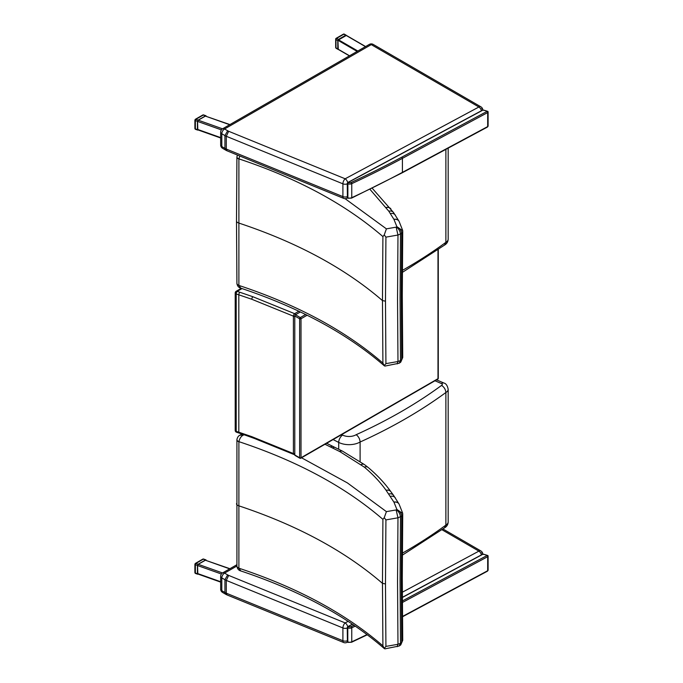 <?xml version="1.0" encoding="UTF-8"?>
<svg xmlns="http://www.w3.org/2000/svg" width="683" height="683" viewBox="0 0 683 683"><rect width="100%" height="100%" fill="white"/><g stroke="black" fill="none" stroke-linecap="round" stroke-linejoin="round"><path stroke-width="1.02" d="M241.295 288.328L236.181 291.282A1.955 1.127 60 0 1 237.155 291.385A1.955 0.777 107.9 0 0 236.198 293.963A425.663 245.752 180 0 1 238.819 294.817A1.955 0.794 -71.8 0 1 239.793 292.239A427.618 246.887 -0 0 0 237.155 291.385L242.021 288.576M295.594 314.701A1.955 1.127 -120 0 0 294.621 313.676A1.955 0.999 114.7 0 0 293.4 316.152A1.955 1.127 -0 0 0 294.783 316.4M294.783 453.794A1.955 1.127 180 0 1 293.4 453.546A1.955 0.999 114.7 0 0 293.801 454.443A1.955 1.955 0 0 0 294.783 454.613M235.772 292.179A1.955 1.127 -0 0 0 235.2 292.981A1.955 1.127 -0 0 0 236.198 293.963L236.198 431.357A1.955 0.777 107.9 0 0 236.557 432.237L239.178 433.09A1.955 0.794 108.2 0 0 239.195 433.09A1.955 0.794 108.2 0 1 238.819 432.211A425.663 245.752 -0 0 0 236.198 431.357A1.955 1.127 180 0 1 235.2 430.375L235.2 430.375A1.955 1.955 0 0 0 236.557 432.237M236.181 291.282A1.955 1.955 0 0 0 235.2 292.981L235.2 430.375M437.991 249.816L437.991 378.689A0.982 0.563 60 0 1 437.786 379.133A0.982 0.982 0 0 0 438.281 378.288A0.982 0.563 180 0 1 437.991 378.689L301.007 457.755A0.982 0.563 180 0 1 299.624 457.755A0.982 0.563 120 0 0 299.828 458.208A0.982 0.982 0 0 0 300.802 458.208A0.982 0.563 -120 0 0 301.007 457.755L301.007 318.765A0.982 0.563 -120 0 0 300.315 317.569A0.982 0.563 120 0 0 299.624 318.765A0.982 0.563 0 0 0 301.007 318.765L307.119 315.239M305.634 314.504L300.315 317.569L295.474 314.769A0.982 0.563 120 0 0 294.783 315.973L299.624 318.765L299.624 457.755L294.783 454.963A0.982 0.563 120 0 0 294.988 455.407L299.828 458.208M300.315 458.156A0.982 0.563 -120 0 0 300.802 458.208L437.786 379.133M294.783 454.963L294.783 315.973M295.474 314.769L300.366 311.952M436.548 379.85L443.899 383.035A5.874 2.911 113.8 0 0 441.534 383.615A1.955 1.127 180 0 1 441.56 385.4C444.155 387.099 445.598 389.472 445.879 392.503L445.879 525.099A7.829 4.516 180 0 0 448.176 521.906C448.057 524.544 446.853 526.516 444.573 527.839L445.879 525.099A509.202 293.989 180 0 1 402.355 553.17M441.56 385.4A503.328 290.599 180 0 1 356.167 434.695C358.566 436.514 359.873 438.956 360.103 442.021A509.202 293.989 -0 0 0 445.879 392.503A7.829 4.516 -0 0 0 448.176 389.31C447.45 385.596 446.025 383.505 443.899 383.035M360.103 461.571L360.103 442.021A15.649 9.041 -0 0 1 338.7 442.413A5.874 3.167 -63.1 0 1 342.576 435.08L341.671 434.619M240.783 570.937L238.888 568.119A3.91 2.373 179.2 0 1 236.916 566.096A3.91 2.373 179.2 0 1 236.916 566.053M397.224 646.699L397.976 644.3L385.921 646.4L384.239 648.398L382.907 645.836C345.41 613.471 297.412 587.593 238.896 568.205A3.91 2.28 175.9 0 1 236.924 566.403L236.924 566.403A3.91 2.28 175.9 0 1 236.924 566.258M384.239 648.398L384.981 648.841M399.214 645.99L384.956 648.85M399.248 645.973L400.494 643.343L397.976 644.3L397.54 581.822L397.976 517.799L401.706 516.177L402.714 513.983M324.98 444.249L339.869 451.617L364.338 467.129C372.978 474.412 380.226 482.121 386.074 490.274L393.963 502.184L396.857 509.398L396.362 509.851C398.761 511.482 400.144 513.855 400.494 516.971L400.059 580.934L400.494 643.343L401.706 642.481L400.75 644.906L402.722 640.27L402.287 578.031L402.722 514.231M399.316 645.93L400.75 644.906M396.78 509.569C399.589 510.756 401.228 512.95 401.706 516.169L401.262 580.098L401.706 642.472L402.722 640.27M238.888 568.119L238.896 441.653C297.412 461.051 345.41 486.953 382.907 519.353L384.239 517.663L385.921 519.908L397.976 517.799L396.131 509.936L386.416 511.635L384.239 517.663M382.907 519.353L382.471 583.367L382.907 645.836M385.921 519.908L385.485 583.931L385.921 646.4M238.896 441.653C239.784 437.982 241.492 435.703 244.002 434.815L239.759 435.293C238.376 435.925 237.428 437.333 236.924 439.536A3.91 2.228 4 0 0 238.896 441.653M236.924 439.69A3.91 2.143 0.7 0 0 236.916 439.843A3.91 2.143 0.7 0 0 238.888 441.739M396.857 509.398L402.697 513.514M445.879 149.364L445.879 242.328A7.829 4.516 180 0 0 448.176 239.135C448.057 241.765 446.853 243.746 444.573 245.069L445.879 242.328A509.202 293.989 180 0 1 402.355 270.4M240.783 288.166L238.888 285.349A3.91 2.373 179.2 0 1 236.916 283.325A3.91 2.373 179.2 0 1 236.916 283.283M397.224 363.928L397.976 361.52L385.921 363.629L384.239 365.627L382.907 363.066C345.41 330.7 297.412 304.823 238.896 285.434A3.91 2.28 175.9 0 1 236.924 283.633L236.924 283.633A3.91 2.28 175.9 0 1 236.924 283.488M384.239 365.627L384.981 366.071M399.214 363.211L384.956 366.079M399.248 363.194L400.494 360.573L397.976 361.52L397.54 299.052L397.976 235.029L401.706 233.407L402.714 231.213M369.964 189.336L388.798 211.201L393.963 219.414L396.857 226.619L396.362 227.08C398.761 228.711 400.144 231.085 400.494 234.201L400.059 298.164L400.494 360.573L401.706 359.71L400.75 362.135L402.722 357.499L402.287 295.261L402.722 231.46M399.316 363.16L400.75 362.135M402.722 357.499L401.706 359.71M238.888 285.349L238.896 158.883C297.412 178.28 345.41 204.183 382.907 236.583L384.239 234.892L385.921 237.138L397.976 235.029L396.131 227.157L386.416 228.856L384.239 234.892M382.907 236.583L382.471 300.597L382.907 363.066M385.921 237.138L385.485 301.16L385.921 363.629M401.706 233.407L401.262 297.327L401.706 359.693M236.933 156.706A3.91 2.228 4 0 0 236.924 156.757A3.91 2.228 4 0 0 238.896 158.883L239.759 155.997M237.385 155.032L236.916 157.064A3.91 2.143 0.7 0 0 238.888 158.968M236.924 156.919A3.91 2.143 0.7 0 0 236.916 157.064L236.497 220.976A3.91 2.262 0 0 0 238.469 222.94C296.977 242.328 344.975 268.214 382.471 300.597L385.485 301.16M396.857 226.619L402.697 230.743M396.78 226.79C399.589 227.985 401.228 230.18 401.706 233.39M346.238 35.499L337.923 40.28L338.273 49.27M222.547 572.952L198.266 564.329L197.558 565.541L197.814 573.993L220.66 582.112M229.932 568.708L205.395 560.231L229.676 568.854M198.266 564.329L205.395 560.231M346.324 35.379A0.982 0.563 120.1 0 0 345.683 35.26L338.478 39.401A0.982 0.563 120.1 0 0 337.786 40.596L337.786 48.903L335.959 47.853A0.982 0.563 180 0 1 335.677 47.451L335.677 39.144A0.982 0.563 -0 0 0 335.959 39.546A0.982 0.563 -59.9 0 1 336.659 38.342A0.982 0.563 -119.9 0 0 336.164 38.299A0.982 0.982 0 0 0 335.677 39.144A0.982 0.563 -0 0 1 335.968 38.743M343.378 34.15A0.982 0.563 60.1 0 1 343.865 34.201A0.982 0.563 -59.9 0 1 344.352 34.15A0.982 0.982 0 0 0 343.378 34.15L336.164 38.299M337.786 48.903A0.982 0.563 120.1 0 0 338.213 49.398M202.8 559.129A0.982 0.563 60.1 0 1 203.286 559.181L203.619 559.053A0.982 0.982 0 0 0 202.8 559.129L195.389 563.39A0.982 0.982 0 0 0 195.364 564.721L195.876 563.441A0.982 0.563 -119.9 0 0 195.389 563.39M198.138 564.243L205.549 559.983L203.286 559.181L195.876 563.441L198.138 564.243L197.421 565.456L197.421 573.763L198.181 574.121M206.257 560.299L205.549 559.983M195.876 573.344L195.364 573.028A0.982 0.563 180 0 1 194.894 572.55A0.982 0.982 0 0 0 195.551 573.472L197.686 574.224M195.184 563.842A0.982 0.563 -0 0 0 194.894 564.243L194.894 572.55M222.547 128.822L198.266 120.199L197.558 121.412L197.814 129.864L220.66 137.983M229.932 124.579L205.395 116.101L229.676 124.724M198.266 120.199L205.395 116.101M202.8 115A0.982 0.563 60.1 0 1 203.286 115.051L203.619 114.923A0.982 0.982 0 0 0 202.8 115L195.389 119.26A0.982 0.982 0 0 0 195.364 120.592L195.876 119.312A0.982 0.563 -119.9 0 0 195.389 119.26M198.138 120.114L205.549 115.854L203.286 115.051L195.876 119.312L198.138 120.114L197.421 121.326L197.421 129.633L198.181 129.992M206.257 116.17L205.549 115.854M195.876 129.215L195.364 128.899A0.982 0.563 180 0 1 194.894 128.421A0.982 0.982 0 0 0 195.551 129.343L197.686 130.094M195.184 119.713A0.982 0.563 -0 0 0 194.894 120.114L194.894 128.421M228.668 575.41L226.295 580.405L342.909 627.959A3.91 1.844 -67.8 0 1 345.171 622.913L228.668 575.41A21.608 12.473 180 0 1 227.661 574.898L224.579 573.105A3.91 2.254 -119.9 0 0 222.624 572.909A3.91 3.91 0 0 0 220.66 576.298A3.91 2.262 -0 0 0 221.804 577.895A3.91 2.262 -59.9 0 1 224.579 573.105L236.916 566.011M222.615 592.468A3.91 2.262 -59.9 0 1 221.804 590.675A3.91 2.262 180 0 1 220.66 589.079A3.91 3.91 0 0 0 222.615 592.468L225.731 594.278L224.938 592.494L221.804 590.675L221.804 577.895L224.938 579.713L224.938 592.494A25.519 14.736 180 0 0 226.295 593.185L227.072 594.953L225.731 594.278M481.421 554.886A3.91 2.177 -118.2 0 0 478.894 551.13A3.91 2.262 -59.9 0 1 480.858 550.933L443.011 529.001M347.263 640.799A3.91 2.262 180 0 1 342.909 640.739A3.91 1.844 -67.8 0 0 343.694 642.515L227.072 594.953M227.661 574.898L224.938 579.713A25.519 14.736 -0 0 0 226.295 580.405L226.295 593.185L342.909 640.739L342.909 627.959A3.91 2.262 -0 0 0 347.263 628.019M347.391 642.037A3.91 2.177 61.8 0 1 347.024 642.344L347.451 642.114M348.108 621.342L345.171 622.913A3.91 2.177 61.8 0 1 347.707 626.695M480.858 550.933A3.91 3.91 0 0 1 482.804 554.144A3.91 2.262 -0 0 0 481.669 552.726M347.869 642.293L347.493 627.814L348.099 626.61L347.263 627.575L347.784 627.916L348.099 626.61L352.496 624.253M347.971 642.379L347.263 641.602L347.971 642.379L351.557 642.242A0.948 0.487 65.1 0 0 351.625 642.216L367.283 634.78M482.787 554.306L483.684 554.442M487.901 555.544L482.89 554.092L402.33 597.343M402.33 597.497L483.12 554.126A28.754 16.605 180 0 1 487.124 555.313L488.004 555.885A1.178 0.683 -0 0 1 488.106 556.15L488.106 570.185A1.178 0.683 180 0 1 487.952 570.518L487.133 571.022M487.679 570.723L487.013 571.116L487.679 570.723L487.679 556.696A2.006 1.161 -0 0 0 487.952 556.491L487.952 570.518A2.006 1.161 180 0 1 487.679 570.723L402.458 616.476M487.124 555.313L487.952 556.491A1.178 0.683 -0 0 0 488.106 556.15L487.893 555.527M487.133 555.441A1.059 0.615 180 0 1 487.013 555.535L487.679 556.696L402.407 602.474A0.948 0.529 -118.2 0 0 402.355 602.141M228.668 131.281L226.295 136.276L342.909 183.829A3.91 1.844 -67.8 0 1 345.171 178.784L228.668 131.281A21.608 12.473 180 0 1 227.661 130.76L224.579 128.976A3.91 2.254 -119.9 0 0 222.624 128.78A3.91 3.91 0 0 0 220.66 132.169A3.91 2.262 -0 0 0 221.804 133.766A3.91 2.262 -59.9 0 1 224.579 128.976L371.262 44.617A3.91 2.262 -59.9 0 1 373.225 44.421A3.91 3.91 0 0 0 369.307 44.421A3.91 2.254 60.1 0 1 371.262 44.617L478.894 107A3.91 2.262 -59.9 0 1 480.858 106.804L373.225 44.421M222.615 148.339A3.91 2.262 -59.9 0 1 221.804 146.546A3.91 2.262 180 0 1 220.66 144.95A3.91 3.91 0 0 0 222.615 148.339L225.731 150.14L224.938 148.365L221.804 146.546L221.804 133.766L224.938 135.584L224.938 148.365A25.519 14.736 180 0 0 226.295 149.056L227.072 150.823L225.731 150.14M347.263 196.67A3.91 2.262 180 0 1 342.909 196.61A3.91 1.844 -67.8 0 0 343.694 198.386L227.072 150.823M227.661 130.76L224.938 135.584A25.519 14.736 -0 0 0 226.295 136.276L226.295 149.056L342.909 196.61L342.909 183.829A3.91 2.262 -0 0 0 347.263 183.889M347.391 197.908A3.91 2.177 61.8 0 1 347.024 198.215L347.451 197.976M481.421 110.748A3.91 2.177 -118.2 0 0 478.894 107L345.171 178.784A3.91 2.177 61.8 0 1 347.707 182.566M480.858 106.804A3.91 3.91 0 0 1 482.804 110.014A3.91 2.262 -0 0 0 481.669 108.597M347.869 198.164L347.869 182.455L347.263 183.445L347.784 183.787L348.099 182.481L483.12 109.997L483.684 110.313M347.971 198.249L347.263 197.472L347.971 198.249L351.557 198.113A0.948 0.487 65.1 0 0 351.625 198.087L402.21 172.808A0.948 0.529 61.8 0 0 402.407 172.372A939.185 542.234 180 0 1 351.822 197.652A0.948 0.487 65.1 0 1 351.625 198.087L351.557 198.113A0.948 0.487 65.1 0 0 351.754 197.686A3.424 1.981 180 0 1 347.784 197.822L347.784 183.787A3.424 1.981 -0 0 0 351.754 183.65L351.754 197.686L351.754 183.65A0.948 0.487 -114.9 0 0 351.156 182.455A2.476 1.434 180 0 1 348.287 182.549M482.787 110.176L483.12 109.997A28.754 16.605 180 0 1 487.124 111.184L488.004 111.756A1.178 0.683 -0 0 1 488.106 112.021L488.106 126.056A1.178 0.683 180 0 1 487.952 126.389L487.133 126.893M487.124 111.184L487.952 112.362L487.952 126.389A2.006 1.161 180 0 1 487.679 126.594L487.679 112.567A2.006 1.161 -0 0 0 487.952 112.362A1.178 0.683 -0 0 0 488.106 112.021L487.893 111.397M487.679 126.594L402.407 172.372L402.407 158.345L487.679 112.567L487.013 111.406L401.758 157.175A938.237 541.687 180 0 1 351.224 182.421L351.156 182.455M251.831 299.274L293.4 316.152L293.4 453.546L251.831 436.668L238.819 432.211L238.819 294.817L251.831 299.274A1.955 0.837 -70.4 0 1 252.855 296.721L239.793 292.239M298.847 311.235L294.621 313.676L252.855 296.721M251.831 436.668A1.955 0.837 109.6 0 0 252.198 437.547A1.955 0.837 109.6 0 0 252.215 437.555L293.801 454.443M434.96 380.764A542.242 313.062 180 0 1 441.534 383.615M333.091 439.57L338.7 442.413L338.7 449.243M356.167 434.695A9.784 5.652 180 0 1 342.576 435.08M236.497 503.704A3.91 2.262 0 0 0 236.497 503.747A3.91 2.262 0 0 0 238.469 505.71C296.977 525.107 344.975 550.993 382.471 583.367L385.485 583.931M386.416 511.635L347.399 482.907L301.536 457.781M263.988 441.91L244.13 434.738M330.384 446.964A5.874 3.133 -63.5 0 1 333.005 446.503A5.874 3.133 -63.5 0 1 333.031 446.52M332.467 447.971A5.874 3.014 -65 0 1 334.943 447.442A5.874 3.014 -65 0 1 334.977 447.459M339.571 451.463A5.874 3.193 -62.7 0 1 342.268 451.036A5.874 3.193 -62.7 0 1 342.422 451.13M339.869 451.617A5.874 3.219 -62.4 0 1 342.593 451.207A5.874 3.219 -62.4 0 1 342.627 451.224L364.491 464.619L368.111 467.428C377.101 474.992 384.674 483.06 390.838 491.649A5.874 4.431 -35.6 0 1 390.864 491.675M361.068 464.594A5.874 3.739 -54.3 0 1 364.491 464.619M364.338 467.129A5.874 3.953 -49.9 0 1 368.111 467.437M386.074 490.274A5.874 4.431 -35.6 0 1 390.838 491.649L390.881 491.7A5.874 4.422 -35.7 0 1 390.907 491.734L393.476 495.218A5.874 4.388 -37.1 0 1 393.502 495.252M386.117 490.343A5.874 4.422 -35.7 0 1 390.881 491.7M388.798 493.971A5.874 4.388 -37.1 0 1 393.476 495.218L399 503.96A5.874 4.55 -29.7 0 1 399.026 504.003M390.437 496.328A5.874 4.499 -32.4 0 1 395.389 497.967A5.874 4.499 -32.4 0 1 395.414 498.018M393.903 502.082A5.874 4.55 -29.7 0 1 399 503.96L399.051 504.045A5.874 4.55 -29.9 0 1 399.077 504.097M393.963 502.184A5.874 4.55 -29.9 0 1 399.051 504.045L402.62 513.061M236.497 220.933A3.91 2.262 0 0 0 236.497 220.976L236.924 283.633C237.436 286.134 238.717 287.645 240.766 288.158C299.376 307.7 347.271 333.628 384.469 365.943M386.416 228.856L345.086 198.676M386.074 207.504A5.874 4.431 -35.6 0 1 390.838 208.87A5.874 4.431 -35.6 0 1 390.864 208.904M386.117 207.572A5.874 4.422 -35.7 0 1 390.881 208.93A5.874 4.422 -35.7 0 1 390.907 208.964M388.798 211.201A5.874 4.388 -37.1 0 1 393.476 212.447A5.874 4.388 -37.1 0 1 393.502 212.481M390.437 213.548A5.874 4.499 -32.4 0 1 395.389 215.196A5.874 4.499 -32.4 0 1 395.414 215.239M393.903 219.311A5.874 4.55 -29.7 0 1 399 221.19A5.874 4.55 -29.7 0 1 399.026 221.232M393.963 219.414A5.874 4.55 -29.9 0 1 399.051 221.275A5.874 4.55 -29.9 0 1 399.077 221.318M349.534 55.793L337.923 49.065M345.897 35.294L365.456 46.632M357.832 51.02L338.273 39.682M337.923 40.28L357.141 51.413M220.66 581.737L197.558 573.524M197.558 565.541L221.403 574.01M337.991 49.355L336.164 48.297A0.982 0.563 -59.9 0 1 335.959 47.853L335.959 39.546L337.786 40.596M338.478 39.401L336.659 38.342L343.865 34.201L345.683 35.26M197.421 573.763L195.364 573.028L195.364 564.721L197.421 565.456M220.66 137.607L197.558 129.394M197.558 121.412L221.403 129.881M197.421 129.633L195.364 128.899L195.364 120.592L197.421 121.326M441.995 529.743L478.894 551.13L402.313 592.238M347.416 641.397L347.263 627.575L347.869 626.584L352.368 624.168M353.99 625.261A938.237 541.687 180 0 1 351.224 626.55L351.156 626.584A2.476 1.434 180 0 1 348.287 626.678M487.013 555.535L402.347 600.989M488.004 569.912A1.178 0.683 180 0 1 488.106 570.185L487.491 571.15L402.458 616.809M367.01 634.575A939.185 542.234 180 0 1 351.822 641.781A0.948 0.487 65.1 0 1 351.625 642.216L351.557 642.242A0.948 0.487 65.1 0 0 351.754 641.815A3.424 1.981 180 0 1 347.784 641.952L347.784 627.916A3.424 1.981 -0 0 0 351.754 627.779L351.754 641.815L351.754 627.779A0.948 0.487 -114.9 0 0 351.156 626.584M402.407 610.252L402.407 602.474A939.185 542.234 -0 0 1 402.355 602.5M351.224 626.55A0.948 0.487 -114.9 0 1 351.822 627.754A939.185 542.234 -0 0 0 355.271 626.14M347.416 197.267L347.263 183.445L347.869 182.455L482.89 109.963L487.901 111.414M488.004 125.783A1.178 0.683 180 0 1 488.106 126.056L487.491 127.021L402.21 172.808M351.224 182.421A0.948 0.487 -114.9 0 1 351.822 183.625A939.185 542.234 -0 0 0 402.407 158.345A0.948 0.529 -118.2 0 0 401.758 157.175M252.206 437.547L239.178 433.09M438.281 378.288L438.281 249.619M402.347 555.168L444.795 527.694M448.176 521.906L448.176 389.31M236.924 439.528L236.924 566.403C237.436 568.913 238.717 570.425 240.766 570.928C299.376 590.479 347.271 616.408 384.469 648.713M239.759 435.293L241.953 434.004M342.593 451.207L326.636 443.293M402.347 272.397L444.795 244.924M448.176 239.135L448.176 148.134M372.218 188.235L393.476 212.447L399.051 221.275L402.62 230.291M338.025 49.287L349.389 55.878M346.136 35.268L365.601 46.555M346.179 35.209L344.352 34.15M335.677 47.451A0.982 0.982 0 0 0 336.164 48.297M206.01 559.906L203.619 559.053M206.01 115.777L203.619 114.923M220.66 589.079L220.66 576.298M236.899 564.704L222.624 572.909M343.694 642.515A3.91 3.91 0 0 0 347.024 642.344M220.66 144.95L220.66 132.169M369.307 44.421L222.624 128.78M343.694 198.386A3.91 3.91 0 0 0 347.024 198.215"/></g></svg>
